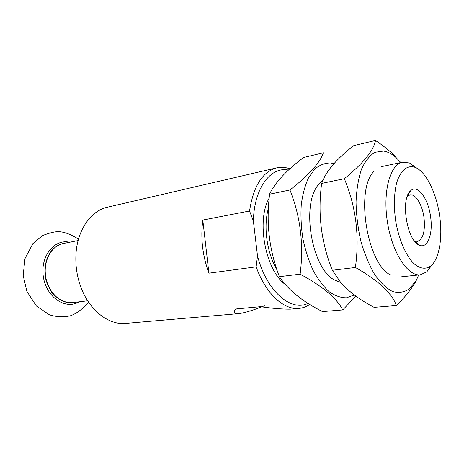 <?xml version="1.0" encoding="UTF-8"?>
<svg xmlns="http://www.w3.org/2000/svg" width="464" height="464" viewBox="0 0 464 464"><rect width="100%" height="100%" fill="white"/><g stroke="black" fill="none" stroke-linecap="round" stroke-linejoin="round"><path stroke-width="0.7" d="M309.801 304.465C306.431 306.727 302.806 308.032 298.938 308.386C283.748 310.103 265.692 293.631 256.134 266.835L208.91 273.174L202.809 220.052C200.448 237.893 202.484 255.6 208.91 273.174M289.872 168.786C285.389 167.202 280.975 166.901 276.614 167.881C262.433 171.802 253.408 186.174 249.545 210.998L202.809 220.052M127.391 323.188L125.988 323.425C109.057 325.247 89.987 310.996 81.27 288.121C77.128 277.321 75.354 266.15 75.945 254.603C77.146 230.156 90.857 210.697 107.52 207.182L276.614 167.881M264.393 305.799C254.092 309.946 245.763 312.533 239.407 313.56C236.884 313.734 235.26 313.432 234.529 312.655C233.676 311.611 234.39 310.346 236.675 308.879L260.548 306.675C272.478 308.403 282.402 309.221 290.325 309.134L298.938 308.386M127.351 323.246L239.412 313.565M249.545 210.998L253.373 220.951C254.15 187.955 270.715 166.269 288.451 170.073M308.015 303.363C290.841 311.953 266.643 291.201 257.514 255.966L256.134 266.835M253.373 220.951L257.514 255.966M432.239 264.555L426.781 271.875L420.326 274.781C407.862 276.567 392.225 252.77 387.463 222.302C382.545 191.858 390.044 164.384 402.445 162.22L409.486 162.98L416.939 168.252M439.831 217.332C442.691 238.467 439.118 259.15 430.789 265.953C425.679 269.607 420.024 268.801 413.818 263.54C405.803 255.478 398.779 239.227 395.682 220.997C393.756 206.898 394.017 194.439 396.459 183.616C400.165 170.468 407.346 164.604 415.129 167.371C426.242 171.628 436.92 193.935 439.831 217.332M430.662 217.343C433.121 234.482 427.321 249.336 419.137 245.038C406.911 240.636 400.275 198.841 410.536 190.866C417.507 183.634 428.533 198.766 430.662 217.343M407.282 196.353L409.973 194.88C415.674 193.592 422.513 205.111 424.055 218.063C425.297 231.484 423.064 239.262 417.362 241.396L414.346 240.833M342.745 309.917L322.492 311.576C303.357 301.971 289.466 291.027 280.807 278.742L279.386 276.666C270.205 252.909 266.655 228.201 268.743 202.548L269.532 194.207C275.036 182.584 286.421 170.34 303.676 157.458L323.35 152.807C320.009 162.76 308.873 175.154 289.948 189.979C300.51 216.613 303.903 244.673 300.127 274.16C322.393 286.108 336.603 298.027 342.745 309.917L355.9 296.131M333.958 163.606L330.571 162.957C324.951 162.951 319.702 164.975 314.818 169.041L308.508 177.828C305.034 185.438 302.615 194.445 301.252 204.862C300.591 215.818 301.136 227.111 302.893 238.728C305.324 250.177 308.74 260.739 313.148 270.419C317.991 279.27 323.304 286.346 329.098 291.653C334.991 295.777 340.767 297.818 346.446 297.789L354.322 294.982M322.863 180.351L318.472 184.655C301.229 203.806 311.199 266.603 333.529 279.473L340.86 282.663M289.948 189.979L269.532 194.207M300.127 274.16L279.386 276.666M396.459 305.521L374.094 307.354C359.913 299.895 348.789 291.612 340.721 282.501L332.34 270.263C321.169 242.486 317.608 213.533 321.651 183.413L324.4 177.132C329.765 167.063 339.561 156.554 353.794 145.609L375.498 140.47C373.648 150.545 363.266 163.293 344.34 178.715C356.01 206.718 359.699 236.304 355.401 267.473C377.951 280.198 391.639 292.883 396.459 305.521C404.724 297.389 411.098 289.524 415.587 281.926L418.69 274.955M400.838 162.562L396.244 157.737C392.022 153.92 387.753 151.699 383.438 151.061L374.993 152.291C369.692 155.498 365.18 161.153 361.462 169.256C358.376 178.634 356.567 189.596 356.033 202.136C356.323 215.197 357.953 228.276 360.917 241.379C364.588 253.976 369.158 265.008 374.628 274.462C380.416 282.628 386.396 288.312 392.561 291.508C398.617 293.167 404.19 292.32 409.294 288.968L415.819 280.964M396.244 157.737L395.398 156.356C389.76 150.881 383.131 145.58 375.498 140.47M417.38 243.936L417.409 243.513M409.364 192.85L409.202 192.456M374.257 171.135C354.914 188.407 367.018 264.608 390.763 275.042M344.34 178.715L321.651 183.413M355.401 267.473L332.34 270.263M285.238 284.426C265.449 270.216 256.134 220.771 269.12 198.169M277.02 269.932C266.951 253.309 263.204 226.571 268.372 208.487M72.372 302.638L72.343 302.638C60.564 304.088 48.007 292.146 45.646 276.463C43.14 260.797 51.487 245.665 63.168 243.525C52.803 246.314 46.731 254.452 44.956 267.931L45.692 278.644C46.278 281.886 48.297 286.45 51.753 292.337C57.722 299.471 64.583 302.905 72.343 302.638L87.684 300.805M79.031 301.838C65.61 310.074 46.446 297.418 43.378 276.956C39.956 256.551 54.253 238.589 69.565 242.254M402.445 162.22L381.698 166.599M420.326 274.781L399.243 277.043M415.129 167.371L409.486 162.98M430.789 265.953L426.781 271.875M414.387 240.851L419.137 245.038M407.311 196.318L410.536 190.866M234.349 311.077L234.529 312.655M78.114 240.555L63.168 243.525M78.509 239.105C71.218 234.575 64.919 232.116 59.612 231.733C55.697 231.356 50.013 232.638 42.572 235.584L32.892 243.588L24.934 258.755L23.2 275.517L26.848 291.293L36.325 305.938L49.433 314.801C56.498 316.993 63.487 317.312 70.418 315.769C76.635 313.6 82.667 309.03 88.508 302.064"/></g></svg>
